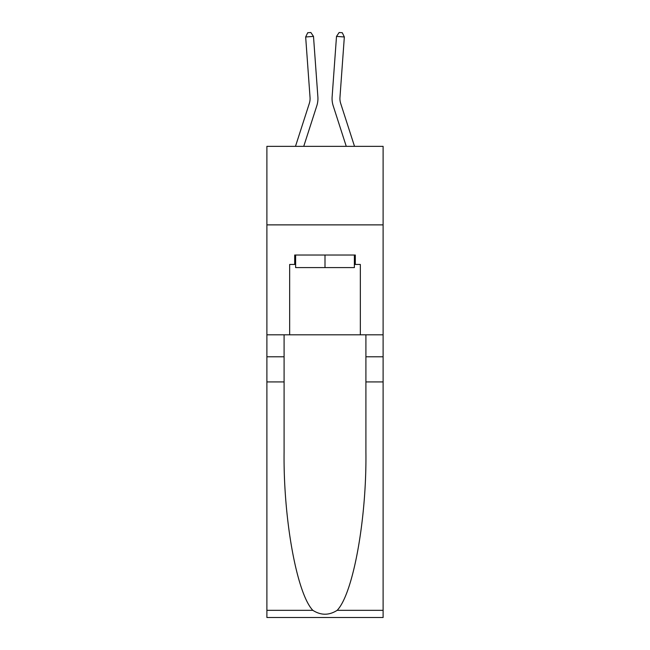 <?xml version="1.0" encoding="UTF-8"?>
<svg xmlns="http://www.w3.org/2000/svg" width="650" height="650" viewBox="0 0 650 650"><rect width="100%" height="100%" fill="white"/><g stroke="black" fill="none" stroke-linecap="round" stroke-linejoin="round"><path stroke-width="0.97" d="M383.11 224.876L383.11 146.347L266.89 146.347L266.89 224.876L383.11 224.876L383.11 334.807L360.336 334.807L360.336 264.452L355.314 264.452L355.314 255.028L294.686 255.028L294.686 264.452L295.628 264.452M316.794 105.836L303.737 146.347L316.794 105.836A23.554 23.554 143.8 0 0 317.874 96.907L313.495 36.4L317.874 96.907M295.482 146.347L309.319 103.423A15.706 15.706 -37.4 0 0 310.042 97.476L305.662 36.969L307.718 32.727L310.854 32.5L313.495 36.4L305.662 36.969M354.518 146.347L340.681 103.423A15.706 15.706 37.4 0 1 339.958 97.476L344.338 36.969L336.505 36.4L332.126 96.907A23.554 23.554 -143.8 0 0 333.206 105.836L346.263 146.347L333.206 105.836M354.372 255.028L354.372 267.589L295.628 267.589L295.628 255.028M325 255.028L325 267.589M337.155 610.334L383.11 610.334L383.11 617.5L266.89 617.5L266.89 381.924L284.091 381.924L284.091 451.961C283.254 518.903 296.831 593.686 312.845 610.334C320.946 615.501 329.046 615.501 337.155 610.334C353.169 593.686 366.746 518.903 365.909 451.961L365.909 334.807M365.909 381.924L383.11 381.924L383.11 334.807M266.89 381.924L266.89 224.876M284.091 334.807L284.091 381.924M383.11 610.334L383.11 381.924M266.89 334.807L289.664 334.807L289.664 264.452L294.686 264.452M289.664 334.807L360.336 334.807M354.372 264.452L355.314 264.452M309.319 103.423A15.706 15.706 -36.2 0 0 310.042 97.476A15.706 15.706 -36.2 0 1 309.319 103.423A15.706 15.706 -36.2 0 0 310.042 97.476A15.706 15.706 -36.2 0 1 309.319 103.423A15.706 15.706 -36.2 0 0 310.042 97.476A15.706 15.706 -36.2 0 1 309.319 103.423A15.706 15.706 -36.2 0 0 310.042 97.476M340.681 103.423A15.706 15.706 36.2 0 1 339.958 97.476A15.706 15.706 36.2 0 0 340.681 103.423A15.706 15.706 36.2 0 1 339.958 97.476A15.706 15.706 36.2 0 0 340.681 103.423A15.706 15.706 36.2 0 1 339.958 97.476A15.706 15.706 36.2 0 0 340.681 103.423A15.706 15.706 36.2 0 1 339.958 97.476M344.338 36.969L342.282 32.727L339.146 32.5L336.505 36.4L332.126 96.907M365.909 356.793L383.11 356.793M284.091 356.793L266.89 356.793M266.89 610.334L312.845 610.334"/></g></svg>
